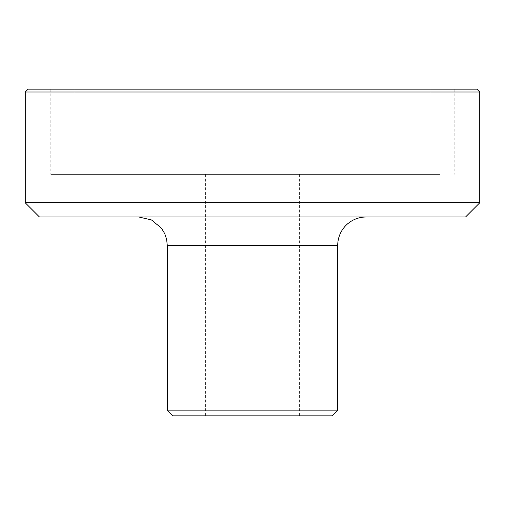 <?xml version="1.0" encoding="UTF-8"?>
<svg xmlns="http://www.w3.org/2000/svg" width="505" height="505" viewBox="0 0 505 505"><rect width="100%" height="100%" fill="white"/><g stroke="black" fill="none" stroke-linecap="round" stroke-linejoin="round"><path stroke-width="0.38" stroke-dasharray="2.52 1.89" d="M252.5 216.992L138.875 216.992L252.5 216.992M167.281 410.155L337.719 410.155M465.547 216.992L39.453 216.992M332.037 415.836L172.963 415.836M252.5 415.836L299.37 415.836L252.5 415.836M25.25 202.789L479.75 202.789M479.75 92.005L25.25 92.005M28.091 89.164L476.909 89.164M252.5 89.164L50.816 89.164L252.5 89.164M252.5 174.383L50.816 174.383L252.5 174.383M381.717 89.164L74.961 89.164L381.717 89.164M381.717 174.383L74.961 174.383L381.717 174.383M417.452 174.383L74.961 174.383L417.452 174.383M417.452 89.164L74.961 89.164L417.452 89.164M439.887 174.383L50.816 174.383L439.887 174.383M439.887 89.164L50.816 89.164L439.887 89.164M337.719 245.398L167.281 245.398M50.816 89.164L50.816 174.383L50.816 89.164M454.184 89.164L454.184 174.383L454.184 89.164M205.63 174.383L205.63 415.836M299.37 174.383L299.37 415.836M430.039 174.383L430.039 89.164L430.039 174.383M74.961 174.383L74.961 89.164L74.961 174.383"/><path stroke-width="0.76" d="M167.281 410.155L172.963 415.836L332.037 415.836L337.719 410.155L167.281 410.155L167.281 245.398L337.719 245.398A28.406 28.406 0 0 1 366.125 216.992M25.25 202.789L39.453 216.992L465.547 216.992L479.75 202.789L25.25 202.789L25.25 92.005L479.75 92.005L479.75 202.789M479.75 92.005L476.909 89.164L28.091 89.164L25.25 92.005M167.281 245.398L166.644 239.42L164.763 233.708L161.455 228.165L151.475 219.94L138.875 216.992M337.719 410.155L337.719 245.398"/></g></svg>
